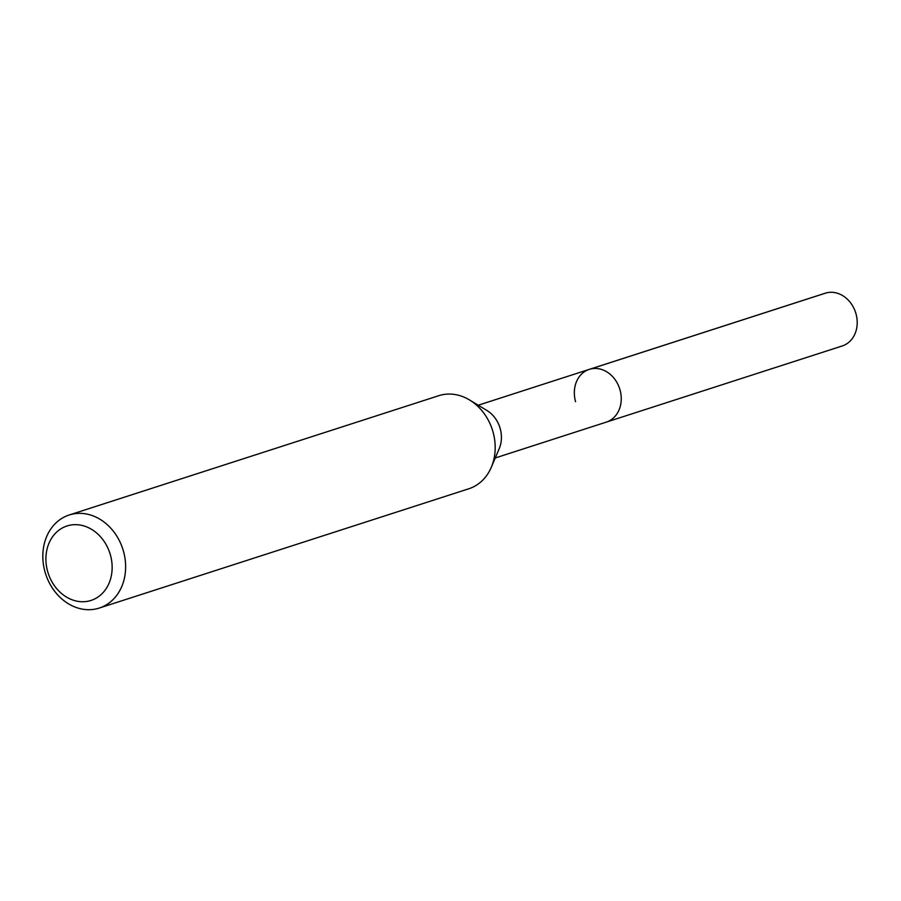 <?xml version="1.0" encoding="UTF-8"?>
<svg xmlns="http://www.w3.org/2000/svg" width="901" height="901" viewBox="0 0 901 901"><rect width="100%" height="100%" fill="white"/><g stroke="black" fill="none" stroke-linecap="round" stroke-linejoin="round"><path stroke-width="1.35" d="M495.257 457.967L842.266 345.95A27.717 22.975 -107.9 0 0 855.95 313.638A27.717 22.975 -107.9 0 0 825.237 293.208L589.277 369.376A27.717 22.975 72.1 0 1 619.989 389.806A27.717 22.975 72.1 0 1 606.305 422.118A27.717 22.975 -107.9 0 0 619.989 389.806A27.717 22.975 -107.9 0 0 589.277 369.376A27.717 22.975 72.1 0 0 575.593 401.7M469.601 399.999L486.934 410.496A27.717 22.975 72.1 0 1 500.168 428.482A27.717 22.975 72.1 0 1 499.233 448.597L491.315 467.247A48.902 40.545 -107.9 0 0 492.96 431.737A48.902 40.545 -107.9 0 0 469.601 399.999A48.902 40.545 -107.9 0 0 438.764 395.697L69.208 514.989A48.902 40.545 72.1 0 1 123.403 551.029A48.902 40.545 72.1 0 1 99.256 608.062A48.902 40.545 72.1 0 1 45.05 572.022A48.902 40.545 72.1 0 1 69.208 514.989M99.256 608.062L468.802 488.77A48.902 40.545 -107.9 0 0 491.315 467.247M47.685 571.606A39.126 32.436 72.1 0 1 68.307 525.587A39.126 32.436 72.1 0 1 110.373 554.813A39.126 32.436 72.1 0 1 89.74 600.821A39.126 32.436 72.1 0 1 47.685 571.606M826.161 292.938L590.2 369.106M478.228 405.225L589.277 369.376"/></g></svg>

